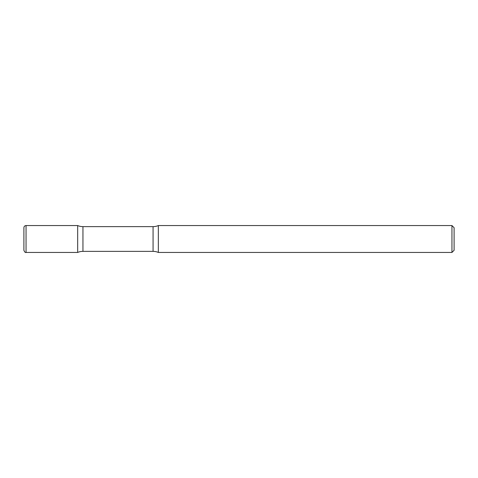 <?xml version="1.0" encoding="UTF-8"?>
<svg xmlns="http://www.w3.org/2000/svg" width="478" height="478" viewBox="0 0 478 478"><rect width="100%" height="100%" fill="white"/><g stroke="black" fill="none" stroke-linecap="round" stroke-linejoin="round"><path stroke-width="0.72" d="M26.051 252.444C25.358 252.79 24.641 252.073 23.9 250.293L23.9 227.707C24.025 226.399 24.742 225.682 26.051 225.556L26.051 252.444L77.675 252.444L77.675 225.556L77.675 252.444A13.444 13.444 0 0 1 82.945 251.368L82.945 226.632L153.068 226.632A13.444 13.444 0 0 0 158.338 225.556L158.338 252.444L158.338 225.556L451.949 225.556L451.949 252.444L158.338 252.444A13.444 13.444 0 0 0 153.068 251.368L82.945 251.368M451.949 225.556L454.1 227.707L454.1 250.293L451.949 252.444M26.051 225.556L77.675 225.556A13.444 13.444 0 0 0 82.945 226.632M153.068 251.368L153.068 226.632"/></g></svg>
